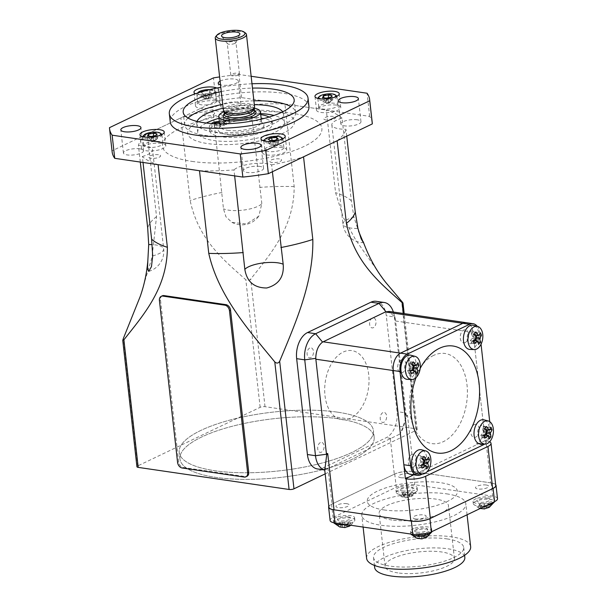 <?xml version="1.0" encoding="UTF-8"?>
<svg xmlns="http://www.w3.org/2000/svg" width="607" height="607" viewBox="0 0 607 607"><rect width="100%" height="100%" fill="white"/><g stroke="black" fill="none" stroke-linecap="round" stroke-linejoin="round"><path stroke-width="0.46" stroke-dasharray="3.04 2.28" d="M261.822 203.656L250.425 104.776A20.942 6.328 -6.4 0 1 217.587 111.028A20.942 6.328 -6.4 0 1 212.776 109.806L223.467 208.785L225.925 216.752L231.904 222.352L246.45 223.991L258.832 216.122L261.822 203.656A20.942 6.328 -6.4 0 1 228.71 210.189A20.942 6.328 -6.4 0 1 223.467 208.785M337.53 412.161A97.712 29.546 -6.4 0 0 233.05 419.262A97.712 29.546 -6.4 0 0 179.209 452.352A97.712 29.546 -6.4 0 0 215.09 470.766A97.712 29.546 -6.4 0 0 319.578 463.665A97.712 29.546 -6.4 0 0 373.411 430.575A97.712 29.546 -6.4 0 0 337.53 412.161A97.712 29.546 -6.4 0 0 233.05 419.262A97.712 29.546 -6.4 0 0 179.209 452.352A97.712 29.546 -6.4 0 0 215.09 470.766A97.712 29.546 -6.4 0 0 319.578 463.665A97.712 29.546 -6.4 0 0 373.411 430.575A97.712 29.546 -6.4 0 0 337.53 412.161M338.274 418.769A97.712 29.546 -6.4 0 0 233.794 425.871A97.712 29.546 -6.4 0 0 179.953 458.968A97.712 29.546 -6.4 0 0 215.834 477.375A97.712 29.546 -6.4 0 0 320.321 470.273A97.712 29.546 -6.4 0 0 374.155 437.184A97.712 29.546 -6.4 0 0 338.274 418.769A97.712 29.546 -6.4 0 0 233.794 425.871A97.712 29.546 -6.4 0 0 179.953 458.968A97.712 29.546 -6.4 0 0 215.834 477.375A97.712 29.546 -6.4 0 0 320.321 470.273A97.712 29.546 -6.4 0 0 374.155 437.184A97.712 29.546 -6.4 0 0 338.274 418.769M346.741 136.15L345.975 129.306A20.942 6.328 -6.4 0 1 339.525 128.874A20.942 6.328 -6.4 0 1 331.832 124.928A20.942 6.328 -6.4 0 1 342.052 118.19L351.324 200.826L353.957 217.139L358.623 231.313M234.643 175.878L233.976 169.922A104.692 31.655 -6.4 0 1 199.491 170.734M272.391 171.735L271.625 164.892A20.942 6.328 -6.4 0 0 251.541 163.844A20.942 6.328 -6.4 0 0 233.976 169.922M271.625 164.892A104.692 31.655 -6.4 0 0 303.546 156.826M337.135 140.748A104.692 31.655 -6.4 0 0 345.975 129.306M342.052 118.19A104.692 31.655 -6.4 0 0 326.3 110.026L335.572 192.669L343.281 217.412L356.036 240.478L385.84 282.536M325.17 473.885L416.41 430.204A3.49 1.055 -6.4 0 0 417.184 429.422A3.49 1.055 -6.4 0 0 415.901 428.77L265.016 406.682A3.49 1.055 -6.4 0 0 260.137 407.335L137.698 465.941A3.49 1.055 -6.4 0 0 136.924 466.722M212.776 109.806A104.692 31.655 -6.4 0 0 180.856 117.872L190.128 200.515C198.648 240.319 224.233 260.388 245.827 279.774C247.497 280.745 249.12 280.525 250.706 279.121C270.411 254.09 294.107 227.413 294.183 186.607L284.911 103.972A104.692 31.655 -6.4 0 0 250.425 104.776M140.3 162.069L138.426 145.399A104.692 31.655 -6.4 0 1 147.266 133.95L180.856 117.872M140.255 296.368L151.993 257.467L156.538 216.593L147.266 133.95M143.017 162.464L142.349 156.515A104.692 31.655 -6.4 0 0 158.101 164.672M142.349 156.515A20.942 6.328 -6.4 0 0 152.569 149.777A20.942 6.328 -6.4 0 0 138.426 145.399M284.911 103.972L326.3 110.026M382.88 412.646A5.061 3.164 98.3 0 0 380.248 418.959A5.061 3.164 98.3 0 0 383.958 422.229A5.061 3.164 98.3 0 0 386.591 415.924A5.061 3.164 98.3 0 0 382.88 412.646M372.273 318.106A5.061 3.164 98.3 0 0 369.64 324.419A5.061 3.164 98.3 0 0 373.351 327.697A5.061 3.164 98.3 0 0 375.983 321.384A5.061 3.164 98.3 0 0 372.273 318.106M309.745 348.039A5.061 3.164 98.3 0 0 307.112 354.351A5.061 3.164 98.3 0 0 310.822 357.622A5.061 3.164 98.3 0 0 313.455 351.316A5.061 3.164 98.3 0 0 309.745 348.039M320.352 442.579A5.061 3.164 98.3 0 0 317.719 448.892A5.061 3.164 98.3 0 0 321.422 452.162A5.061 3.164 98.3 0 0 324.055 445.857A5.061 3.164 98.3 0 0 320.352 442.579M368.715 374.671A34.895 21.822 98.3 0 0 343.145 352.083A34.895 21.822 98.3 0 0 324.988 395.605A34.895 21.822 98.3 0 0 350.558 418.193A34.895 21.822 98.3 0 0 368.715 374.671M139.83 148.844A10.122 3.058 -6.4 0 0 129.003 149.58A10.122 3.058 -6.4 0 0 123.426 153.01A10.122 3.058 -6.4 0 0 127.144 154.914A10.122 3.058 -6.4 0 0 137.971 154.178A10.122 3.058 -6.4 0 0 143.54 150.748A10.122 3.058 -6.4 0 0 139.83 148.844M357.257 119.791A10.122 3.058 -6.4 0 0 346.438 120.527A10.122 3.058 -6.4 0 0 340.861 123.949A10.122 3.058 -6.4 0 0 344.571 125.861A10.122 3.058 -6.4 0 0 355.399 125.125A10.122 3.058 -6.4 0 0 360.975 121.696A10.122 3.058 -6.4 0 0 357.257 119.791M220.098 81.163A10.122 3.058 173.6 0 1 234.628 79.085A10.122 3.058 173.6 0 1 238.346 80.989A10.122 3.058 173.6 0 1 232.769 84.419A10.122 3.058 173.6 0 1 221.95 85.155A10.122 3.058 173.6 0 1 220.508 84.859M237.223 102.219A10.122 3.058 -6.4 0 0 226.403 102.955A10.122 3.058 -6.4 0 0 220.827 106.384A10.122 3.058 -6.4 0 0 224.544 108.289A10.122 3.058 -6.4 0 0 235.364 107.553A10.122 3.058 -6.4 0 0 240.941 104.131A10.122 3.058 -6.4 0 0 237.223 102.219M259.857 166.409A10.122 3.058 -6.4 0 0 249.037 167.145A10.122 3.058 -6.4 0 0 243.46 170.575A10.122 3.058 -6.4 0 0 247.178 172.479A10.122 3.058 -6.4 0 0 257.998 171.743A10.122 3.058 -6.4 0 0 263.575 168.321A10.122 3.058 -6.4 0 0 259.857 166.409M336.293 105.117A12.216 3.695 -6.4 0 0 323.235 106.005A12.216 3.695 -6.4 0 0 316.505 110.14A12.216 3.695 -6.4 0 0 320.989 112.447A12.216 3.695 -6.4 0 0 334.047 111.559A12.216 3.695 -6.4 0 0 340.777 107.424A12.216 3.695 -6.4 0 0 336.293 105.117M161.295 143.411A12.216 3.695 -6.4 0 0 148.237 144.299A12.216 3.695 -6.4 0 0 141.507 148.442A12.216 3.695 -6.4 0 0 145.991 150.741A12.216 3.695 -6.4 0 0 159.057 149.853A12.216 3.695 -6.4 0 0 165.787 145.718A12.216 3.695 -6.4 0 0 161.295 143.411M308.963 106.43A69.79 21.101 -6.4 0 0 283.332 93.281A69.79 21.101 -6.4 0 0 208.702 98.357A69.79 21.101 -6.4 0 0 170.248 121.992M221.267 91.596A55.836 16.882 173.6 0 1 252.482 88.098M253.908 100.823A55.836 16.882 -6.4 0 0 222.693 104.328M188.049 118.069A55.836 16.882 -6.4 0 0 184.619 124.898A55.836 16.882 -6.4 0 0 205.12 135.422A55.836 16.882 -6.4 0 0 264.827 131.362A55.836 16.882 -6.4 0 0 295.594 112.447A55.836 16.882 -6.4 0 0 290.73 106.551M282.687 111.817A43.621 13.187 173.6 0 1 283.454 113.812A43.621 13.187 173.6 0 1 259.417 128.585A43.621 13.187 173.6 0 1 212.776 131.757A43.621 13.187 173.6 0 1 196.759 123.54A43.621 13.187 173.6 0 1 197.063 121.423M223.126 108.198A43.621 13.187 173.6 0 1 254.341 104.692M260.608 113.6A43.621 13.187 -6.4 0 0 218.99 118.266M206.327 123.039A43.621 13.187 -6.4 0 0 197.738 132.296A43.621 13.187 -6.4 0 0 213.755 140.513A43.621 13.187 -6.4 0 0 260.403 137.341A43.621 13.187 -6.4 0 0 284.44 122.568A43.621 13.187 -6.4 0 0 274.015 115.444M216.843 88.023A12.216 3.695 173.6 0 1 218.254 89.502A12.216 3.695 173.6 0 1 211.524 93.637A12.216 3.695 173.6 0 1 198.466 94.525A12.216 3.695 173.6 0 1 195.477 93.736M215.31 100.914A12.216 3.695 -6.4 0 0 202.252 101.801A12.216 3.695 -6.4 0 0 195.522 105.944A12.216 3.695 -6.4 0 0 200.007 108.243A12.216 3.695 -6.4 0 0 213.065 107.356A12.216 3.695 -6.4 0 0 219.795 103.22A12.216 3.695 -6.4 0 0 215.31 100.914M282.285 147.615A12.216 3.695 -6.4 0 0 269.22 148.503A12.216 3.695 -6.4 0 0 262.49 152.638A12.216 3.695 -6.4 0 0 266.981 154.944A12.216 3.695 -6.4 0 0 280.039 154.057A12.216 3.695 -6.4 0 0 286.77 149.921A12.216 3.695 -6.4 0 0 282.285 147.615M251.988 83.766A69.79 21.101 -6.4 0 0 220.781 87.264M372.25 122.766A130.862 39.569 -6.4 0 0 369.663 116.377L241.548 97.621A130.862 39.569 -6.4 0 0 216.046 101.035L112.083 150.794A130.862 39.569 -6.4 0 0 112.151 151.94M212.427 112.219A5.933 1.791 -6.4 0 0 204.134 113.327A5.933 1.791 -6.4 0 0 204.999 115.778A5.933 1.791 -6.4 0 0 213.292 114.67A5.933 1.791 -6.4 0 0 212.427 112.219M279.402 158.92A5.933 1.791 -6.4 0 0 271.109 160.028A5.933 1.791 -6.4 0 0 271.974 162.479A5.933 1.791 -6.4 0 0 280.267 161.371A5.933 1.791 -6.4 0 0 279.402 158.92M191.971 161.394A80.177 24.242 -6.4 0 0 304.107 146.408A80.177 24.242 -6.4 0 0 292.43 113.304A80.177 24.242 -6.4 0 0 180.294 128.289A80.177 24.242 -6.4 0 0 191.971 161.394M333.418 116.423A5.933 1.791 -6.4 0 0 325.117 117.53A5.933 1.791 -6.4 0 0 325.982 119.981A5.933 1.791 -6.4 0 0 334.282 118.873A5.933 1.791 -6.4 0 0 333.418 116.423M158.419 154.717A5.933 1.791 -6.4 0 0 150.119 155.824A5.933 1.791 -6.4 0 0 150.984 158.275A5.933 1.791 -6.4 0 0 159.284 157.167A5.933 1.791 -6.4 0 0 158.419 154.717M251.154 76.27L238.953 74.486A130.862 39.569 -6.4 0 0 219.62 76.922M241.548 97.621L238.953 74.486M369.663 116.377L367.068 93.235M112.083 150.794L109.488 127.66M216.046 101.035L213.452 77.893M223.308 124.83A23.028 6.965 173.6 0 1 255.517 120.527A23.028 6.965 173.6 0 1 258.87 130.035A23.028 6.965 173.6 0 1 226.661 134.344A23.028 6.965 173.6 0 1 223.308 124.83M199.597 121.362A53.742 16.252 -6.4 0 0 207.419 143.548A53.742 16.252 -6.4 0 0 282.581 133.51A53.742 16.252 -6.4 0 0 274.759 111.316A53.742 16.252 -6.4 0 0 199.597 121.362M245.486 33.044A15.706 4.75 -6.4 0 0 240.691 31.488A15.706 4.75 -6.4 0 0 218.732 34.424A15.706 4.75 -6.4 0 0 215.887 36.367M234.977 43.385A4.363 1.32 -6.4 0 0 235.895 42.657A4.363 1.32 -6.4 0 0 235.941 42.407A4.363 1.32 -6.4 0 0 232.989 41.496A4.363 1.32 -6.4 0 0 228.24 42.399A4.363 1.32 -6.4 0 0 227.268 43.378A4.363 1.32 -6.4 0 0 227.375 43.613A4.363 1.32 -6.4 0 0 230.607 44.288A4.363 1.32 -6.4 0 0 234.977 43.385M238.521 75.04A4.363 1.32 -6.4 0 0 239.492 74.062A4.363 1.32 -6.4 0 0 236.533 73.144A4.363 1.32 -6.4 0 0 231.791 74.054A4.363 1.32 -6.4 0 0 230.819 75.033A4.363 1.32 -6.4 0 0 233.778 75.943A4.363 1.32 -6.4 0 0 238.521 75.04M254.568 106.756A15.706 4.75 -6.4 0 0 248.802 103.797A15.706 4.75 -6.4 0 0 226.843 106.726A15.706 4.75 -6.4 0 0 223.361 110.254M254.25 109.055A15.183 4.59 -6.4 0 0 254.257 108.661A15.183 4.59 -6.4 0 0 243.976 105.489A15.183 4.59 -6.4 0 0 227.45 108.638A15.183 4.59 -6.4 0 0 224.089 112.045A15.183 4.59 -6.4 0 0 224.188 112.424M227.587 130.308A20.942 6.328 -6.4 0 0 249.978 128.783A20.942 6.328 -6.4 0 0 261.511 121.696A20.942 6.328 -6.4 0 0 253.825 117.75A20.942 6.328 -6.4 0 0 231.434 119.275A20.942 6.328 -6.4 0 0 219.901 126.362A20.942 6.328 -6.4 0 0 227.587 130.308M254.386 108.221A20.942 6.328 -6.4 0 0 252.724 107.932A20.942 6.328 -6.4 0 0 223.869 111.642M223.475 121.18L223.103 117.879A5.933 1.791 -6.4 0 0 220.516 119.693A5.933 1.791 -6.4 0 0 222.693 120.808L226.183 121.324L226.555 124.632L223.065 124.116A5.933 1.791 173.6 0 1 220.887 123.001A5.933 1.791 173.6 0 1 223.475 121.18A31.564 9.545 173.6 0 1 260.851 117.872A31.564 9.545 173.6 0 1 272.444 123.813A31.564 9.545 173.6 0 1 255.054 134.504A31.564 9.545 173.6 0 1 221.305 136.803A31.564 9.545 173.6 0 1 209.711 130.854A31.564 9.545 173.6 0 1 212.033 126.658A5.933 1.791 173.6 0 1 221.206 125.004L220.834 121.704A5.933 1.791 -6.4 0 0 219.362 121.582M223.103 117.879A31.564 9.545 173.6 0 1 260.479 114.564A31.564 9.545 173.6 0 1 260.722 114.602M269.106 117.052A31.564 9.545 173.6 0 1 272.073 120.512A31.564 9.545 173.6 0 1 254.682 131.203A31.564 9.545 173.6 0 1 220.933 133.494A31.564 9.545 173.6 0 1 209.339 127.546A31.564 9.545 173.6 0 1 211.471 123.517M214.081 123.676A2.967 0.895 -6.4 0 0 214.074 123.798A2.967 0.895 -6.4 0 0 215.159 124.359A2.967 0.895 -6.4 0 0 219.248 123.828M219.248 125.884A2.967 0.895 -6.4 0 0 216.077 126.097A2.967 0.895 -6.4 0 0 214.446 127.106A2.967 0.895 -6.4 0 0 215.531 127.66A2.967 0.895 -6.4 0 0 218.702 127.447A2.967 0.895 -6.4 0 0 220.341 126.438A2.967 0.895 -6.4 0 0 219.248 125.884M224.453 119.905A2.967 0.895 173.6 0 1 223.361 119.351A2.967 0.895 173.6 0 1 225 118.342A2.967 0.895 173.6 0 1 228.171 118.13A2.967 0.895 173.6 0 1 229.256 118.691A2.967 0.895 173.6 0 1 227.625 119.693A2.967 0.895 173.6 0 1 224.453 119.905M224.825 123.213A2.967 0.895 173.6 0 1 223.733 122.652A2.967 0.895 173.6 0 1 225.372 121.65A2.967 0.895 173.6 0 1 228.543 121.438A2.967 0.895 173.6 0 1 229.628 121.992A2.967 0.895 173.6 0 1 227.997 123.001A2.967 0.895 173.6 0 1 224.825 123.213M226.183 121.324L224.324 122.212L224.696 125.52L221.206 125.004M224.324 122.212L220.834 121.704M219.597 123.646A2.967 0.895 -6.4 0 0 219.969 123.138A2.967 0.895 -6.4 0 0 219.491 122.72M320.708 98.873A8.551 2.587 -6.4 0 0 321.566 99.062A8.551 2.587 -6.4 0 0 334.184 97.363M318.235 97.644A9.598 2.898 173.6 0 1 333.782 94.73A9.598 2.898 173.6 0 1 336.324 95.61M336.87 96.278A9.598 2.898 173.6 0 1 336.915 96.475A9.598 2.898 173.6 0 1 331.399 99.783A9.598 2.898 173.6 0 1 320.982 100.36A9.598 2.898 173.6 0 1 317.848 98.615A9.598 2.898 173.6 0 1 317.848 98.41M321.945 108.957A9.598 2.898 -6.4 0 0 332.363 108.372A9.598 2.898 -6.4 0 0 337.879 105.064A9.598 2.898 -6.4 0 0 334.745 103.319A9.598 2.898 -6.4 0 0 324.328 103.903A9.598 2.898 -6.4 0 0 318.812 107.204A9.598 2.898 -6.4 0 0 321.945 108.957M330.982 97.203L331.468 101.498L328.023 103.236L326.703 102.454L331.468 101.498L332.522 99.889L328.804 99.245L328.023 103.236L324.039 100.201L328.804 99.245L328.63 97.674M332.037 95.595L332.522 99.889L328.023 103.236L322.985 101.801L324.039 100.201L323.759 97.727M326.217 98.159L326.703 102.454L322.985 101.801L322.507 97.507M266.701 141.37A8.551 2.587 -6.4 0 0 279.561 140.149A8.551 2.587 -6.4 0 0 280.168 139.86M282.862 138.775A9.598 2.898 173.6 0 1 282.908 138.973A9.598 2.898 173.6 0 1 280.449 141.279A9.598 2.898 173.6 0 1 270.092 143.115A9.598 2.898 173.6 0 1 263.833 141.112A9.598 2.898 173.6 0 1 263.833 140.907M264.227 140.141A9.598 2.898 173.6 0 1 266.291 138.806A9.598 2.898 173.6 0 1 282.308 138.115M267.255 147.395A9.598 2.898 -6.4 0 0 264.796 149.701A9.598 2.898 -6.4 0 0 271.056 151.712A9.598 2.898 -6.4 0 0 281.413 149.876A9.598 2.898 -6.4 0 0 283.871 147.569A9.598 2.898 -6.4 0 0 277.611 145.559A9.598 2.898 -6.4 0 0 267.255 147.395M278.158 138.874L278.636 143.169L275.275 144.648L270.381 144.823L274.007 145.733L268.848 143.525L272.202 142.046L277.103 141.871L278.636 143.169L274.007 145.733L272.202 142.046L272.027 140.452M269.903 140.528L270.381 144.823L268.848 143.525L268.362 139.223M274.796 140.354L275.275 144.648L274.007 145.733L277.103 141.871L276.83 139.458M145.71 137.167A8.551 2.587 -6.4 0 0 146.568 137.357A8.551 2.587 -6.4 0 0 159.186 135.657M161.879 134.572A9.598 2.898 173.6 0 1 161.925 134.769A9.598 2.898 173.6 0 1 156.401 138.077A9.598 2.898 173.6 0 1 145.984 138.654A9.598 2.898 173.6 0 1 142.85 136.909A9.598 2.898 173.6 0 1 142.85 136.704M143.237 135.938A9.598 2.898 173.6 0 1 158.784 133.024A9.598 2.898 173.6 0 1 161.325 133.912M159.747 141.621A9.598 2.898 -6.4 0 0 149.33 142.197A9.598 2.898 -6.4 0 0 143.813 145.505A9.598 2.898 -6.4 0 0 146.947 147.251A9.598 2.898 -6.4 0 0 157.365 146.674A9.598 2.898 -6.4 0 0 162.888 143.366A9.598 2.898 -6.4 0 0 159.747 141.621M151.219 136.454L151.704 140.748L147.987 140.103L149.041 138.495L153.025 141.53L153.806 137.539L157.524 138.191L156.469 139.792L151.704 140.748L153.025 141.53L157.524 138.191L157.038 133.889M148.761 136.021L149.041 138.495L153.806 137.539L153.632 135.968M147.509 135.801L147.987 140.103L153.025 141.53L156.469 139.792L155.991 135.498M197.829 92.947A8.551 2.587 -6.4 0 0 202.837 95.079A8.551 2.587 -6.4 0 0 212.594 93.448A8.551 2.587 -6.4 0 0 214.248 90.633A8.551 2.587 -6.4 0 0 209.673 89.616M199.316 92.105A9.598 2.898 173.6 0 1 215.341 91.414A9.598 2.898 173.6 0 1 215.933 92.272A9.598 2.898 173.6 0 1 213.474 94.578A9.598 2.898 173.6 0 1 203.117 96.414A9.598 2.898 173.6 0 1 196.858 94.411A9.598 2.898 173.6 0 1 197.252 93.44A9.598 2.898 173.6 0 1 199.316 92.105M214.438 103.175A9.598 2.898 -6.4 0 0 216.896 100.868A9.598 2.898 -6.4 0 0 210.637 98.858A9.598 2.898 -6.4 0 0 200.287 100.701A9.598 2.898 -6.4 0 0 197.821 103.008A9.598 2.898 -6.4 0 0 204.081 105.011A9.598 2.898 -6.4 0 0 214.438 103.175M207.033 99.032L211.661 96.467L208.307 97.947L203.406 98.122L201.873 96.824L207.033 99.032L208.307 97.947L207.822 93.653L202.928 93.827L203.406 98.122L207.033 99.032L210.128 95.17L211.661 96.467L211.183 92.173L209.643 90.868L210.128 95.17L205.227 95.345L207.033 99.032M204.749 91.05L201.387 92.522L201.873 96.824L205.227 95.345L204.749 91.05L209.643 90.868M211.183 92.173L207.822 93.653M201.387 92.522L202.928 93.827M162.281 295.821A5.235 3.763 -115.6 0 0 160.506 299.957L178.67 461.927A5.235 3.763 -115.6 0 0 183.268 467.473L245.243 476.548A5.235 3.763 -115.6 0 0 246.943 476.313M393.359 312.028A20.942 13.096 -81.7 0 1 393.457 312.339A20.942 13.096 -81.7 0 1 394.375 316.93L405.127 412.798A20.942 13.096 -81.7 0 1 400.582 432.988A20.942 13.096 -81.7 0 1 399.808 434.081L400.939 432.442L406.356 416.827L395.521 320.185L394.982 317.431L389.095 311.406M324.798 469.993L327.484 468.771A13.961 4.219 173.6 0 1 328.008 468.505L390.324 438.679A13.961 4.219 173.6 0 1 390.893 438.421L399.808 434.081M376.211 301.315A20.942 13.096 -81.7 0 1 386.295 315.754L397.046 411.614A20.942 13.096 -81.7 0 1 386.151 437.723L322.749 468.073A20.942 13.096 -81.7 0 1 317.491 468.961M390.324 438.679L394.307 474.211L331.999 504.038L328.008 468.505M406.356 416.827L407.525 415.408L406.182 415.211M394.307 474.211A13.961 4.219 173.6 0 1 413.83 471.601L407.525 415.408M483.119 444.946L476.381 443.96A13.961 8.726 98.3 0 0 483.642 426.546L473.081 332.34A13.961 8.726 98.3 0 0 466.351 322.712A13.961 8.726 98.3 0 1 473.081 332.34L485.221 440.599L485.896 440.697L490.623 482.838L413.83 471.601M489.621 441.752A13.961 4.219 -6.4 0 0 485.896 440.697M490.623 482.838A13.961 4.219 173.6 0 1 495.752 485.471M485.221 440.599L413.701 474.833M413.2 467.064A6.631 4.143 98.3 0 0 416.652 458.793A6.631 4.143 98.3 0 0 411.796 454.499A6.631 4.143 98.3 0 0 408.344 462.769A6.631 4.143 98.3 0 0 413.2 467.064M474.325 424.566A6.631 4.143 98.3 0 0 470.873 432.837A6.631 4.143 98.3 0 0 475.729 437.131A6.631 4.143 98.3 0 0 479.181 428.861A6.631 4.143 98.3 0 0 474.325 424.566M465.129 342.591A6.631 4.143 98.3 0 0 468.581 334.32A6.631 4.143 98.3 0 0 463.718 330.026A6.631 4.143 98.3 0 0 460.273 338.296A6.631 4.143 98.3 0 0 465.129 342.591M401.189 359.959A6.631 4.143 98.3 0 0 397.737 368.229A6.631 4.143 98.3 0 0 402.6 372.523A6.631 4.143 98.3 0 0 406.045 364.253A6.631 4.143 98.3 0 0 401.189 359.959M433.618 355.406A45.54 28.476 98.3 0 0 409.93 412.199A45.54 28.476 98.3 0 0 443.3 441.684A45.54 28.476 98.3 0 0 466.995 384.884A45.54 28.476 98.3 0 0 433.618 355.406M328.903 507.171A13.961 4.219 173.6 0 1 331.999 504.038M366.613 558.349A52.346 15.828 173.6 0 1 395.453 540.625A52.346 15.828 173.6 0 1 451.426 536.816A52.346 15.828 173.6 0 1 470.645 546.679M446.608 493.848A52.346 15.828 173.6 0 1 465.827 503.711A52.346 15.828 173.6 0 1 436.987 521.436A52.346 15.828 173.6 0 1 381.014 525.245A52.346 15.828 173.6 0 1 361.787 515.381A52.346 15.828 173.6 0 1 390.635 497.649A52.346 15.828 173.6 0 1 446.608 493.848M447.048 538.91A45.366 13.718 173.6 0 1 463.71 547.461A45.366 13.718 173.6 0 1 438.717 562.826A45.366 13.718 173.6 0 1 390.202 566.126A45.366 13.718 173.6 0 1 373.548 557.575A45.366 13.718 173.6 0 1 398.541 542.21A45.366 13.718 173.6 0 1 447.048 538.91M374.656 567.492A45.366 13.718 173.6 0 1 399.656 552.127A45.366 13.718 173.6 0 1 448.163 548.827A45.366 13.718 173.6 0 1 464.825 557.378M391.947 520.009A34.895 10.554 173.6 0 1 379.132 513.431A34.895 10.554 173.6 0 1 398.359 501.617A34.895 10.554 173.6 0 1 435.674 499.075A34.895 10.554 173.6 0 1 448.49 505.654A34.895 10.554 173.6 0 1 429.263 517.475A34.895 10.554 173.6 0 1 391.947 520.009M397.873 572.902A34.895 10.554 173.6 0 1 385.066 566.323A34.895 10.554 173.6 0 1 404.292 554.502A34.895 10.554 173.6 0 1 441.608 551.968A34.895 10.554 173.6 0 1 454.423 558.546A34.895 10.554 173.6 0 1 435.189 570.36A34.895 10.554 173.6 0 1 397.873 572.902M346.68 503.658A6.631 2.003 -6.4 0 0 337.409 504.903A6.631 2.003 -6.4 0 0 338.372 507.634A6.631 2.003 -6.4 0 0 347.652 506.397A6.631 2.003 -6.4 0 0 346.68 503.658M486.275 485.008A6.631 2.003 -6.4 0 0 477.003 486.245A6.631 2.003 -6.4 0 0 477.967 488.984A6.631 2.003 -6.4 0 0 487.239 487.747A6.631 2.003 -6.4 0 0 486.275 485.008M495.653 484.629A13.263 4.006 -6.4 0 0 491.162 482.922L413.291 471.525A13.263 4.006 -6.4 0 0 394.747 473.999L331.559 504.25A13.263 4.006 -6.4 0 0 328.812 506.367M415.438 518.917A6.631 2.003 -6.4 0 0 424.71 517.68A6.631 2.003 -6.4 0 0 423.747 514.941A6.631 2.003 -6.4 0 0 414.467 516.178A6.631 2.003 -6.4 0 0 415.438 518.917M400.908 477.709A6.631 2.003 -6.4 0 0 410.18 476.465A6.631 2.003 -6.4 0 0 409.217 473.726A6.631 2.003 -6.4 0 0 399.937 474.97A6.631 2.003 -6.4 0 0 400.908 477.709M383.905 509.926A45.366 13.718 -6.4 0 0 447.351 501.45A45.366 13.718 -6.4 0 0 440.75 482.717A45.366 13.718 -6.4 0 0 377.296 491.192A45.366 13.718 -6.4 0 0 383.905 509.926M497.512 498.643A13.263 4.006 -6.4 0 0 492.641 496.147L414.778 484.743A13.263 4.006 -6.4 0 0 396.227 487.224L333.046 517.467A13.263 4.006 -6.4 0 0 330.102 520.449M402.388 490.926A6.631 2.003 -6.4 0 0 411.66 489.69A6.631 2.003 -6.4 0 0 410.696 486.951A6.631 2.003 -6.4 0 0 401.424 488.187A6.631 2.003 -6.4 0 0 402.388 490.926M416.918 532.142A6.631 2.003 -6.4 0 0 426.19 530.897A6.631 2.003 -6.4 0 0 425.226 528.158A6.631 2.003 -6.4 0 0 415.954 529.403A6.631 2.003 -6.4 0 0 416.918 532.142M487.755 498.226A6.631 2.003 -6.4 0 0 478.483 499.47A6.631 2.003 -6.4 0 0 479.447 502.209A6.631 2.003 -6.4 0 0 488.726 500.965A6.631 2.003 -6.4 0 0 487.755 498.226M348.168 516.883A6.631 2.003 -6.4 0 0 338.896 518.12A6.631 2.003 -6.4 0 0 339.859 520.859A6.631 2.003 -6.4 0 0 349.131 519.622A6.631 2.003 -6.4 0 0 348.168 516.883M420.181 368.426A54.091 33.825 98.3 0 0 416.061 377.577M484.507 444.096A13.961 8.726 98.3 0 0 490.38 427.533L489.72 421.645M481.04 344.23L479.811 333.326A13.961 8.726 98.3 0 0 477.239 326.316M410.567 474.371A13.961 8.726 98.3 0 0 414.073 473.786L420.81 474.773M482.451 437.951A6.457 4.037 98.3 0 0 485.812 429.9A6.457 4.037 98.3 0 0 481.078 425.719A6.457 4.037 98.3 0 0 477.717 433.77A6.457 4.037 98.3 0 0 482.451 437.951M419.923 467.883A6.457 4.037 -81.7 0 1 415.188 463.702A6.457 4.037 -81.7 0 1 418.549 455.652A6.457 4.037 -81.7 0 1 423.276 459.833A6.457 4.037 -81.7 0 1 419.923 467.883M470.471 331.179A6.457 4.037 -81.7 0 1 475.205 335.36A6.457 4.037 -81.7 0 1 471.844 343.41A6.457 4.037 -81.7 0 1 467.117 339.23A6.457 4.037 -81.7 0 1 470.471 331.179M407.942 361.112A6.457 4.037 98.3 0 0 404.581 369.162A6.457 4.037 98.3 0 0 409.315 373.343A6.457 4.037 98.3 0 0 412.677 365.293A6.457 4.037 98.3 0 0 407.942 361.112M422.328 474.044L426.964 471.821M469.924 349.427A12.216 7.641 98.3 0 0 477.588 342.636A12.216 7.641 98.3 0 0 477.808 329.654A12.216 7.641 98.3 0 0 473.452 325.314M474.978 335.261A1.123 0.698 -81.7 0 1 474.037 335.064L472.747 332.021L475.956 331.983M474.037 335.064L474.894 335.125M472.747 332.021L471.343 333.63L474.173 334.04M474.15 343.645L471.093 342.689L470.243 340.702L472.39 338.243A1.123 0.698 -81.7 0 0 472.633 336.673L471.343 333.63M470.243 340.702L473.073 341.111M471.093 342.689L473.232 340.231A1.123 0.698 -81.7 0 1 473.809 339.996A1.123 0.698 -81.7 0 1 474.211 340.39L475.501 343.433L478.566 344.389M476.017 337.029L475.858 337.219A1.123 0.698 -81.7 0 0 475.615 338.782L475.668 338.911M476.419 340.679L476.905 341.824L478.081 341.999M477.459 335.375L477.997 334.753L479.128 334.92M477.997 334.753L477.155 332.765L480.372 332.727M478.195 335.421L478.748 335.459M477.155 332.765L475.091 335.14M476.905 341.824L475.501 343.433M407.396 379.36A12.216 7.641 98.3 0 0 415.059 372.569A12.216 7.641 98.3 0 0 415.279 359.587A12.216 7.641 98.3 0 0 410.924 355.247M411.622 373.578L408.557 372.622L410.704 370.156A1.123 0.698 -81.7 0 1 411.28 369.929A1.123 0.698 -81.7 0 1 411.683 370.323L412.972 373.366L416.038 374.322M413.488 366.962L413.329 367.152A1.123 0.698 -81.7 0 0 413.086 368.715L413.139 368.844M413.891 370.611L414.376 371.757L415.552 371.932M414.763 365.497L415.469 364.686L416.592 364.853M415.469 364.686L414.627 362.698L417.844 362.66M414.627 362.698L412.479 365.164A1.123 0.698 -81.7 0 1 412.001 365.406A1.123 0.698 -81.7 0 1 411.5 364.997L410.211 361.954L408.815 363.563L411.637 363.972M408.557 372.622L407.714 370.634L409.862 368.176A1.123 0.698 -81.7 0 0 410.104 366.605L408.815 363.563M414.376 371.757L412.972 373.366M407.714 370.634L410.544 371.044M410.211 361.954L413.428 361.916M480.532 443.967A12.216 7.641 98.3 0 0 488.195 437.177A12.216 7.641 98.3 0 0 488.415 424.194A12.216 7.641 98.3 0 0 484.06 419.854M486.617 431.569L486.457 431.759A1.123 0.698 -81.7 0 0 486.215 433.322L486.275 433.451M487.026 435.219L487.512 436.365L488.688 436.539M487.891 430.105L488.605 429.293L489.728 429.46M488.605 429.293L487.762 427.305L490.98 427.267M487.762 427.305L485.615 429.771A1.123 0.698 -81.7 0 1 485.137 430.014A1.123 0.698 -81.7 0 1 484.636 429.604L483.347 426.562L481.943 428.17L484.773 428.58M484.91 434.665L484.416 434.536A1.123 0.698 -81.7 0 0 483.84 434.764L481.692 437.23L480.85 435.242L482.997 432.776A1.123 0.698 -81.7 0 0 483.24 431.213L481.943 428.17M484.416 434.536A1.123 0.698 -81.7 0 1 484.818 434.931L486.108 437.973L489.166 438.929M487.512 436.365L486.108 437.973M481.692 437.23L484.758 438.186M480.85 435.242L483.68 435.651M483.347 426.562L486.564 426.524M417.995 473.9A12.216 7.641 98.3 0 0 426.691 463.467M426.858 462.352A12.216 7.641 98.3 0 0 425.879 454.127A12.216 7.641 98.3 0 0 421.531 449.787M424.49 465.152L424.976 466.297L426.16 466.472M425.363 460.038L426.076 459.226L427.199 459.393M426.076 459.226L425.234 457.238L428.443 457.2M425.234 457.238L423.087 459.704A1.123 0.698 -81.7 0 1 422.609 459.947A1.123 0.698 -81.7 0 1 422.108 459.537L420.818 456.494L419.414 458.103L422.244 458.513M422.381 464.598L421.888 464.469A1.123 0.698 -81.7 0 0 421.311 464.696L419.164 467.162L418.322 465.174L420.461 462.709A1.123 0.698 -81.7 0 0 420.704 461.145L419.414 458.103M421.888 464.469A1.123 0.698 -81.7 0 1 422.282 464.863L423.58 467.906L426.638 468.862M424.976 466.297L423.58 467.906M423.686 463.255A1.123 0.698 -81.7 0 1 423.929 461.684M419.164 467.162L422.222 468.118M418.322 465.174L421.152 465.584M420.818 456.494L424.035 456.456M487.58 508.013L486.913 508.036L490.274 505.381L488.263 504.721L484.902 507.376L482.208 505.032L479.386 505.935L482.072 508.279L478.369 507.884L480.145 508.522M486.7 505.388A10.645 3.217 173.6 0 1 473.559 504.341A10.645 3.217 173.6 0 1 473.293 503.742A10.645 3.217 173.6 0 1 477.717 500.547A10.645 3.217 173.6 0 1 488.552 499.182A10.645 3.217 173.6 0 1 494.447 501.374A10.645 3.217 173.6 0 1 494.432 501.686M477.459 498.21A10.645 3.217 173.6 0 1 488.286 496.837A10.645 3.217 173.6 0 1 494.181 499.03A10.645 3.217 173.6 0 1 489.75 502.224A10.645 3.217 173.6 0 1 478.915 503.598A10.645 3.217 173.6 0 1 473.028 501.405A10.645 3.217 173.6 0 1 477.459 498.21M482.049 503.575L484.568 504.394L488.096 503.264L490.115 503.924L486.579 505.054L489.098 505.874L486.275 506.784L483.756 505.957L480.228 507.088L478.21 506.428L481.738 505.297L479.219 504.478L482.049 503.575L482.208 505.032M479.219 504.478L479.386 505.935M481.738 505.297L482.072 508.279M478.21 506.428L478.369 507.884M484.568 504.394L484.902 507.376M488.096 503.264L488.263 504.721M486.579 505.054L486.913 508.036M490.115 503.924L490.274 505.381M482.557 508.985L484.758 508.916M486.275 506.784L486.435 508.241M489.098 505.874L489.265 507.338M480.228 507.088L480.387 508.545M483.756 505.957L484.09 508.939M425.052 537.946L424.384 537.969L427.745 535.313L425.727 534.653L422.366 537.309L419.68 534.964L416.857 535.867L419.543 538.212L415.841 537.817L416.812 538.272M410.878 534.054A10.645 3.217 173.6 0 1 410.757 533.674A10.645 3.217 173.6 0 1 415.188 530.48A10.645 3.217 173.6 0 1 426.023 529.114A10.645 3.217 173.6 0 1 431.911 531.307A10.645 3.217 173.6 0 1 431.896 531.618M414.93 528.143A10.645 3.217 173.6 0 1 425.757 526.77A10.645 3.217 173.6 0 1 431.653 528.963A10.645 3.217 173.6 0 1 427.222 532.157A10.645 3.217 173.6 0 1 416.387 533.53A10.645 3.217 173.6 0 1 410.499 531.337A10.645 3.217 173.6 0 1 414.93 528.143M420.029 538.917L422.222 538.849M419.209 535.23L416.69 534.41L419.513 533.507L422.032 534.327L425.568 533.196L427.578 533.857L424.05 534.987L426.569 535.806L423.747 536.709L421.228 535.89L417.692 537.02L415.681 536.36L419.209 535.23L419.543 538.212M415.681 536.36L415.841 537.817M416.69 534.41L416.857 535.867M422.032 534.327L422.366 537.309M419.513 533.507L419.68 534.964M425.568 533.196L425.727 534.653M427.578 533.857L427.745 535.313M424.05 534.987L424.384 537.969M426.569 535.806L426.729 537.271M423.747 536.709L423.906 538.174M421.228 535.89L421.562 538.872M406.698 494.682L403.162 495.805L401.151 495.153L404.679 494.022L402.16 493.195L404.983 492.292L407.502 493.119L411.038 491.989L413.048 492.649L409.52 493.772L412.039 494.599L409.217 495.502L406.698 494.682L407.031 497.664L412.199 496.056L409.854 496.761L413.215 494.106L411.197 493.445L407.836 496.101L405.15 493.749L402.327 494.652L405.013 497.004L401.31 496.609L405.499 497.702L407.692 497.641L405.499 497.702M412.039 494.599L412.199 496.056L417.252 490.737A10.645 3.217 173.6 0 1 412.95 493.286A10.645 3.217 173.6 0 1 396.5 493.066A10.645 3.217 173.6 0 1 396.227 492.467A10.645 3.217 173.6 0 1 400.658 489.272A10.645 3.217 173.6 0 1 411.493 487.899A10.645 3.217 173.6 0 1 417.381 490.092A10.645 3.217 173.6 0 1 417.252 490.737M400.4 486.928A10.645 3.217 173.6 0 1 411.227 485.562A10.645 3.217 173.6 0 1 417.123 487.755A10.645 3.217 173.6 0 1 412.692 490.949A10.645 3.217 173.6 0 1 401.857 492.315A10.645 3.217 173.6 0 1 395.969 490.122A10.645 3.217 173.6 0 1 400.4 486.928M413.048 492.649L413.215 494.106M411.038 491.989L411.197 493.445M409.52 493.772L409.854 496.761M409.217 495.502L409.376 496.958M407.502 493.119L407.836 496.101M404.983 492.292L405.15 493.749M402.16 493.195L402.327 494.652M404.679 494.022L405.013 497.004M401.151 495.153L401.31 496.609M403.162 495.805L403.329 497.27M347.986 526.664L347.325 526.686L350.687 524.038L348.668 523.378L345.307 526.034L342.621 523.682L339.791 524.585L342.485 526.937L338.782 526.542L339.745 526.99M333.797 522.733A10.645 3.217 173.6 0 1 333.698 522.399A10.645 3.217 173.6 0 1 338.129 519.205A10.645 3.217 173.6 0 1 348.964 517.832A10.645 3.217 173.6 0 1 354.852 520.024A10.645 3.217 173.6 0 1 354.723 520.669A10.645 3.217 173.6 0 1 350.421 523.219A10.645 3.217 173.6 0 1 344.822 524.387M337.864 516.861A10.645 3.217 173.6 0 1 348.699 515.495A10.645 3.217 173.6 0 1 354.587 517.688A10.645 3.217 173.6 0 1 350.156 520.882A10.645 3.217 173.6 0 1 339.328 522.248A10.645 3.217 173.6 0 1 333.433 520.055A10.645 3.217 173.6 0 1 337.864 516.861M342.963 527.635L345.163 527.566M342.151 523.955L339.632 523.128L342.454 522.225L344.973 523.052L348.501 521.921L350.52 522.574L346.992 523.704L349.511 524.531L346.68 525.434L344.161 524.607L340.633 525.738L338.615 525.085L342.151 523.955L342.485 526.937M338.615 525.085L338.782 526.542M339.632 523.128L339.791 524.585M344.973 523.052L345.307 526.034M342.454 522.225L342.621 523.682M348.501 521.921L348.668 523.378M350.52 522.574L350.687 524.038M346.992 523.704L347.325 526.686M349.511 524.531L349.67 525.988M346.68 525.434L346.847 526.891M340.633 525.738L340.8 527.202M344.161 524.607L344.495 527.597M353.957 217.139A20.942 6.328 -6.4 0 0 342.955 224.097A20.942 6.328 -6.4 0 0 350.649 228.042A20.942 6.328 -6.4 0 0 357.948 228.467M351.324 200.826A104.692 31.655 -6.4 0 0 335.572 192.669M294.183 186.607A104.692 31.655 -6.4 0 0 259.697 187.419M222.048 192.449A104.692 31.655 -6.4 0 0 190.128 200.515M156.538 216.593A104.692 31.655 -6.4 0 0 147.698 228.035M152.691 255.896A20.942 6.328 -6.4 0 0 163.693 248.938A20.942 6.328 -6.4 0 0 152.145 244.629M137.698 465.941L123.388 338.38M260.137 407.335L245.827 279.774M265.016 406.682L250.706 279.121M415.901 428.77L401.599 301.209M416.41 430.204L403.321 313.485M227.739 111.172A15.183 4.59 -6.4 0 0 224.37 114.579L227.261 112.272C233.437 109.017 248.733 107.917 253.195 110.201L254.545 111.195A15.183 4.59 -6.4 0 0 244.264 108.023A15.183 4.59 -6.4 0 0 227.739 111.172M254.47 110.52A16.579 5.015 -6.4 0 0 226.806 112.341A16.579 5.015 -6.4 0 0 224.294 113.904M211.661 123.35L212.033 126.658M222.693 120.808L223.065 124.116M160.506 299.957L159.413 300.48M178.67 461.927L177.578 462.451M183.268 467.473L182.176 467.997M245.243 476.548L244.151 477.072M406.28 416.045L405.127 412.798L397.046 411.614M327.484 468.771L322.749 468.073M390.893 438.421L386.151 437.723M395.521 320.185L394.375 316.93L386.295 315.754M395.612 321.004L479.811 333.326M331.559 504.25L333.046 517.467M394.747 473.999L396.227 487.224M413.291 471.525L414.778 484.743M491.162 482.922L492.641 496.147M483.642 426.546L490.38 427.533M472.633 336.673L476.275 337.515M472.39 338.243L476.123 338.471M473.232 340.231L473.976 340.398M474.211 340.39L477.853 341.233M410.704 370.156L411.447 370.323M412.479 365.164L416.22 365.391M409.862 368.176L413.595 368.403M410.104 366.605L413.746 367.447M411.5 364.997L412.358 365.057M411.683 370.323L415.325 371.165M485.615 429.771L489.348 429.999M483.84 434.764L484.583 434.931M482.997 432.776L486.731 433.011M483.24 431.213L486.875 432.055M484.636 429.604L485.494 429.665M484.818 434.931L488.453 435.773M423.087 459.704L426.82 459.931M421.311 464.696L422.047 464.863M420.461 462.709L424.202 462.936M420.704 461.145L424.346 461.988M422.108 459.537L422.965 459.598M422.282 464.863L425.924 465.706M179.953 458.968L179.209 452.352L179.953 458.968M331.832 124.928L342.955 224.097A20.942 20.942 0 0 0 363.396 242.694M374.155 437.184L373.411 430.575L374.155 437.184M231.904 222.344A20.942 20.942 0 0 0 258.832 216.122M148.783 271.367A20.942 20.942 0 0 0 163.693 248.938L152.569 149.777M417.184 429.422L404.194 313.614M123.426 153.01L120.831 129.868M340.861 123.949L338.266 100.815M220.827 106.384L218.232 83.242M243.46 170.575L240.865 147.433M316.505 110.14L314.965 96.422M141.507 148.442L139.967 134.724M184.619 124.898L183.193 112.174M197.738 132.296L196.759 123.54M195.522 105.944L193.982 92.226M262.49 152.638L260.957 138.92M286.77 149.921L285.229 136.203M219.795 103.22L218.254 89.502M284.44 122.568L283.454 113.812M295.594 112.447L294.167 99.723M165.787 145.718L164.247 132M340.777 107.424L339.245 93.706M263.575 168.321L260.98 145.179M240.941 104.131L238.346 80.989M360.975 121.696L358.38 98.554M143.54 150.748L140.945 127.614M235.895 42.657L239.795 34.371M239.492 74.062L235.941 42.407M261.511 121.696L261.23 119.169M219.901 126.362L219.613 123.836M230.819 75.033L227.268 43.378M227.375 43.613L221.73 36.397M272.444 123.813L272.073 120.512M209.711 130.854L209.339 127.546M214.446 127.106L214.074 123.798M223.733 122.652L223.361 119.351M229.628 121.992L229.256 118.691M220.887 123.001L220.516 119.693M220.341 126.438L219.969 123.138M336.915 96.475L337.879 105.064M317.848 98.615L318.812 107.204M263.833 141.112L264.796 149.701M282.908 138.973L283.871 147.569M142.85 136.909L143.813 145.505M161.925 134.769L162.888 143.366M214.248 90.633L215.341 91.414M215.933 92.272L216.896 100.868M196.858 94.411L197.821 103.008M197.624 93.015L197.252 93.44M400.939 432.442L400.582 432.988M394.982 317.431L393.457 312.339M467.071 514.782L465.827 503.711M463.71 547.461L464.59 555.306M385.066 566.323L379.132 513.431M454.423 558.546L448.49 505.654M373.548 557.575L374.428 565.421M363.1 527.066L361.787 515.381M474.302 340.125L473.809 339.996M412.593 365.429L412.001 365.406M411.774 370.058L411.28 369.929M485.729 430.037L485.137 430.014M423.2 459.969L422.609 459.947M494.181 499.03L494.447 501.374M473.028 501.405L473.293 503.742M479.34 508.34L473.559 504.341M431.653 528.963L431.911 531.307M410.499 531.337L410.757 533.674M417.123 487.755L417.381 490.092M395.969 490.122L396.227 492.467M402.282 497.057L396.5 493.066M350.823 525.267L354.723 520.669M354.587 517.688L354.852 520.024M333.433 520.055L333.698 522.399"/><path stroke-width="0.91" d="M358.623 231.313L363.396 242.694L361.119 238.733L357.948 228.467L355.239 211.942L346.741 136.15M244.833 269.379C246.882 281.747 254.181 287.953 266.708 287.991C278.734 284.713 284.22 276.8 283.181 264.25A20.942 6.328 -6.4 0 0 262.664 263.006A20.942 6.328 -6.4 0 0 244.833 269.379L234.643 175.878M363.236 241.738C368.904 257.239 376.439 270.836 385.84 282.536L401.599 301.209C403.23 303.083 403.405 303.561 402.1 302.65C380.346 283.158 354.89 263.043 346.4 223.391L337.135 140.748L303.546 156.826L312.817 239.469C313.614 282.999 294.873 324.426 279.668 361.256C278.347 363.426 276.724 363.639 274.781 361.909C249.12 330.64 218.308 295.966 208.762 253.369L199.491 170.734L158.101 164.672L167.373 247.315C167.297 288.264 143.449 314.942 123.896 339.821L122.751 340.383L123.388 338.38L140.255 296.368C144.223 285.093 146.75 273.188 147.842 260.646L148.7 244.568L147.698 228.035L140.3 162.069M272.391 171.735L283.181 264.25M404.194 313.614L403.01 303.075L402.1 302.65L403.321 313.485M122.751 340.383L136.924 466.722A3.49 1.055 -6.4 0 0 138.206 467.382L289.091 489.47A3.49 1.055 -6.4 0 0 293.97 488.817L325.17 473.885M143.017 162.464L151.621 239.15L152.691 255.896L151.462 266.625L148.783 271.367L147.493 268.742L147.842 260.646M124.549 131.772A10.122 3.058 173.6 0 1 120.831 129.868A10.122 3.058 173.6 0 1 126.408 126.438A10.122 3.058 173.6 0 1 137.235 125.702A10.122 3.058 173.6 0 1 140.945 127.614A10.122 3.058 173.6 0 1 135.369 131.036A10.122 3.058 173.6 0 1 124.549 131.772M341.976 102.72A10.122 3.058 173.6 0 1 338.266 100.815A10.122 3.058 173.6 0 1 343.843 97.386A10.122 3.058 173.6 0 1 354.663 96.65A10.122 3.058 173.6 0 1 358.38 98.554A10.122 3.058 173.6 0 1 352.804 101.984A10.122 3.058 173.6 0 1 341.976 102.72M220.508 84.859A10.122 3.058 173.6 0 1 218.232 83.242A10.122 3.058 173.6 0 1 220.098 81.163M244.583 149.345A10.122 3.058 173.6 0 1 240.865 147.433A10.122 3.058 173.6 0 1 246.442 144.011A10.122 3.058 173.6 0 1 257.262 143.275A10.122 3.058 173.6 0 1 260.98 145.179A10.122 3.058 173.6 0 1 255.403 148.609A10.122 3.058 173.6 0 1 244.583 149.345M319.449 98.729A12.216 3.695 173.6 0 1 314.965 96.422A12.216 3.695 173.6 0 1 321.695 92.287A12.216 3.695 173.6 0 1 334.753 91.399A12.216 3.695 173.6 0 1 339.245 93.706A12.216 3.695 173.6 0 1 332.515 97.841A12.216 3.695 173.6 0 1 319.449 98.729M144.458 137.023A12.216 3.695 173.6 0 1 139.967 134.724A12.216 3.695 173.6 0 1 146.697 130.581A12.216 3.695 173.6 0 1 159.762 129.693A12.216 3.695 173.6 0 1 164.247 132A12.216 3.695 173.6 0 1 157.517 136.135A12.216 3.695 173.6 0 1 144.458 137.023M220.781 87.264A69.79 21.101 -6.4 0 0 169.323 113.729L170.248 121.992A69.79 21.101 -6.4 0 0 195.879 135.141A69.79 21.101 -6.4 0 0 270.51 130.073A69.79 21.101 -6.4 0 0 308.963 106.43L308.037 98.167A69.79 21.101 -6.4 0 0 282.407 85.018A69.79 21.101 -6.4 0 0 251.988 83.766M169.323 113.729A69.79 21.101 -6.4 0 0 194.953 126.878A69.79 21.101 -6.4 0 0 269.584 121.802A69.79 21.101 -6.4 0 0 308.037 98.167M252.482 88.098A55.836 16.882 173.6 0 1 273.658 89.199A55.836 16.882 173.6 0 1 294.167 99.723A55.836 16.882 173.6 0 1 263.4 118.631A55.836 16.882 173.6 0 1 203.694 122.69A55.836 16.882 173.6 0 1 183.193 112.174A55.836 16.882 173.6 0 1 221.267 91.596M290.73 106.551A55.836 16.882 -6.4 0 0 275.085 101.93A55.836 16.882 -6.4 0 0 253.908 100.823M222.693 104.328A55.836 16.882 -6.4 0 0 188.049 118.069M197.063 121.423A43.621 13.187 173.6 0 1 223.126 108.198M254.341 104.692A43.621 13.187 173.6 0 1 267.437 105.595A43.621 13.187 173.6 0 1 282.687 111.817M274.015 115.444A43.621 13.187 -6.4 0 0 268.415 114.351A43.621 13.187 -6.4 0 0 260.608 113.6M218.99 118.266A43.621 13.187 -6.4 0 0 206.327 123.039M195.477 93.736A12.216 3.695 173.6 0 1 193.982 92.226A12.216 3.695 173.6 0 1 200.712 88.083A12.216 3.695 173.6 0 1 213.77 87.196A12.216 3.695 173.6 0 1 216.843 88.023M265.441 141.226A12.216 3.695 173.6 0 1 260.957 138.92A12.216 3.695 173.6 0 1 267.687 134.784A12.216 3.695 173.6 0 1 280.745 133.897A12.216 3.695 173.6 0 1 285.229 136.203A12.216 3.695 173.6 0 1 278.499 140.338A12.216 3.695 173.6 0 1 265.441 141.226M219.62 76.922A130.862 39.569 -6.4 0 0 213.452 77.893L109.488 127.66A130.862 39.569 -6.4 0 0 109.556 128.798L112.151 151.94A130.862 39.569 -6.4 0 0 114.738 158.328L242.853 177.077A130.862 39.569 -6.4 0 0 268.355 173.67L372.319 123.904A130.862 39.569 -6.4 0 0 372.25 122.766L369.655 99.624A130.862 39.569 -6.4 0 0 367.068 93.235L251.154 76.27M109.556 128.798A130.862 39.569 -6.4 0 0 112.143 135.186L240.258 153.935A130.862 39.569 -6.4 0 0 265.76 150.528L369.724 100.762A130.862 39.569 -6.4 0 0 369.655 99.624M372.319 123.904L369.724 100.762M268.355 173.67L265.76 150.528M242.853 177.077L240.258 153.935M114.738 158.328L112.143 135.186M219.658 33.264A14.31 4.325 -6.4 0 0 217.071 35.024A14.31 4.325 -6.4 0 0 224.074 39.402A14.31 4.325 -6.4 0 0 241.753 36.496A14.31 4.325 -6.4 0 0 244.037 32.004A14.31 4.325 -6.4 0 0 233.005 30.35A14.31 4.325 -6.4 0 0 219.658 33.264M217.071 35.024L215.887 36.367A15.706 4.75 -6.4 0 0 215.25 37.953A15.706 4.75 -6.4 0 0 221.016 40.912A15.706 4.75 -6.4 0 0 242.982 37.975A15.706 4.75 -6.4 0 0 246.457 34.447A15.706 4.75 -6.4 0 0 245.486 33.044L244.037 32.004M237.845 35.919A9.249 2.8 -6.4 0 0 239.795 34.371A9.249 2.8 -6.4 0 0 234.423 31.928A9.249 2.8 -6.4 0 0 223.566 33.833A9.249 2.8 -6.4 0 0 221.73 36.397A9.249 2.8 -6.4 0 0 228.596 37.831A9.249 2.8 -6.4 0 0 237.845 35.919M215.25 37.953L223.361 110.254A15.706 4.75 -6.4 0 0 223.459 110.649A15.706 4.75 -6.4 0 0 229.127 113.213A15.706 4.75 -6.4 0 0 251.093 110.277A15.706 4.75 -6.4 0 0 254.561 107.158A15.706 4.75 -6.4 0 0 254.568 106.756L246.457 34.447M223.459 110.649L224.188 112.424A15.183 4.59 -6.4 0 0 234.985 115.216A15.183 4.59 -6.4 0 0 250.896 112.067A15.183 4.59 -6.4 0 0 254.25 109.055L254.561 107.158M223.869 111.642A20.942 6.328 -6.4 0 0 218.801 116.544A20.942 6.328 -6.4 0 0 226.487 120.49A20.942 6.328 -6.4 0 0 248.878 118.972A20.942 6.328 -6.4 0 0 260.411 111.878A20.942 6.328 -6.4 0 0 254.386 108.221M260.722 114.602A31.564 9.545 173.6 0 1 269.106 117.052M211.471 123.517A31.564 9.545 173.6 0 1 211.661 123.35A5.933 1.791 -6.4 0 1 219.362 121.582M219.491 122.72A2.967 0.895 -6.4 0 0 218.877 122.576A2.967 0.895 -6.4 0 0 215.887 122.751A2.967 0.895 -6.4 0 0 214.081 123.676M334.184 97.363A8.551 2.587 -6.4 0 0 335.239 94.836A8.551 2.587 -6.4 0 0 332.97 94.039A8.551 2.587 -6.4 0 0 319.123 96.642A8.551 2.587 -6.4 0 0 320.708 98.873M335.239 94.836L336.324 95.61A9.598 2.898 173.6 0 1 336.87 96.278M328.63 97.674L328.326 94.95L332.037 95.595L330.982 97.203L326.217 98.159L322.507 97.507L323.554 95.898L323.759 97.727M328.326 94.95L323.554 95.898M317.848 98.41A9.598 2.898 173.6 0 1 318.235 97.644L319.123 96.642M280.168 139.86A8.551 2.587 -6.4 0 0 281.223 137.334A8.551 2.587 -6.4 0 0 266.951 137.948A8.551 2.587 -6.4 0 0 265.107 139.14A8.551 2.587 -6.4 0 0 266.701 141.37M263.833 140.907A9.598 2.898 173.6 0 1 264.227 140.141L265.107 139.14M276.617 137.569L278.158 138.874L274.796 140.354L269.903 140.528L268.362 139.223L271.724 137.751L276.617 137.569L276.83 139.458M272.027 140.452L271.724 137.751M281.223 137.334L282.308 138.115A9.598 2.898 173.6 0 1 282.862 138.775M159.186 135.657A8.551 2.587 -6.4 0 0 160.24 133.13A8.551 2.587 -6.4 0 0 157.979 132.341A8.551 2.587 -6.4 0 0 144.125 134.936A8.551 2.587 -6.4 0 0 145.71 137.167M142.85 136.704A9.598 2.898 173.6 0 1 143.237 135.938L144.125 134.936M148.761 136.021L148.563 134.2L147.509 135.801L151.219 136.454L155.991 135.498L157.038 133.889L153.328 133.244L148.563 134.2M153.632 135.968L153.328 133.244M160.24 133.13L161.325 133.912A9.598 2.898 173.6 0 1 161.879 134.572M209.673 89.616A8.551 2.587 -6.4 0 0 199.984 91.247A8.551 2.587 -6.4 0 0 198.14 92.439A8.551 2.587 -6.4 0 0 197.829 92.947M224.863 305.177L162.896 296.11A5.235 3.763 -115.6 0 0 161.189 296.345A5.235 3.763 -115.6 0 0 159.413 300.48L177.578 462.451A5.235 3.763 -115.6 0 0 182.176 467.997L244.151 477.072A5.235 3.763 -115.6 0 0 245.85 476.836A5.235 3.763 -115.6 0 0 247.633 472.701L229.461 310.731A5.235 3.763 -115.6 0 0 224.863 305.177L225.963 304.653L163.989 295.586A5.235 3.763 -115.6 0 0 162.281 295.821L161.189 296.345M245.85 476.836L246.943 476.313A5.235 3.763 -115.6 0 0 248.726 472.178L230.561 310.207A5.235 3.763 -115.6 0 0 225.963 304.653M385.384 311.968L389.095 311.406L466.351 322.712A13.961 8.726 98.3 0 0 462.853 323.303L385.384 311.968L322.552 342.082C318.227 345.444 315.966 350.869 315.754 358.373L326.376 453.414L327.727 453.611L326.68 454.969L324.798 469.993A20.942 13.096 -81.7 0 1 315.488 455.705L304.737 359.845A20.942 13.096 -81.7 0 1 315.632 333.729L307.544 332.545A20.942 13.096 -81.7 0 0 296.656 358.661L307.408 454.522A20.942 13.096 -81.7 0 0 317.491 468.961L324.737 470.023L328.903 507.171A13.961 4.219 173.6 0 0 334.025 509.804L410.818 521.041L406.091 478.893L405.415 478.794L393.275 370.543L403.845 464.75A13.961 8.726 98.3 0 0 410.567 474.371L417.305 475.357A13.961 8.726 98.3 0 0 420.81 474.773L422.328 474.044M385.953 311.732L379.034 303.379L370.953 302.195L307.544 332.545M393.359 312.028A20.942 13.096 -81.7 0 0 384.292 302.498A20.942 13.096 -81.7 0 0 379.034 303.379L315.632 333.729L322.552 342.082M370.953 302.195A20.942 13.096 -81.7 0 1 376.211 301.315L384.292 302.498M491.017 443.322L495.752 485.471A13.961 4.219 173.6 0 1 492.656 488.605L487.929 446.456A13.961 4.219 -6.4 0 0 491.017 443.322A13.961 4.219 -6.4 0 0 489.621 441.752M487.929 446.456L425.613 476.29L430.34 518.431L492.656 488.605M413.701 474.833L405.415 478.794M406.091 478.893A13.961 4.219 -6.4 0 0 425.613 476.29M430.34 518.431A13.961 4.219 173.6 0 1 410.818 521.041M477.239 326.316A13.961 8.726 98.3 0 0 473.088 323.698L466.351 322.712A13.961 8.726 98.3 0 0 462.853 323.303L400.537 353.13A13.961 8.726 98.3 0 0 393.275 370.543L315.807 359.2M326.376 453.414L326.68 454.969M467.071 514.782L470.645 546.679A52.346 15.828 173.6 0 1 441.805 564.411A52.346 15.828 173.6 0 1 385.832 568.213A52.346 15.828 173.6 0 1 366.613 558.349L363.1 527.066M464.59 555.306L464.825 557.378A45.366 13.718 173.6 0 1 439.825 572.742A45.366 13.718 173.6 0 1 391.318 576.043A45.366 13.718 173.6 0 1 374.656 567.492L374.428 565.421M328.812 506.367A13.263 4.006 -6.4 0 0 328.622 507.224A13.263 4.006 -6.4 0 0 333.486 509.721L411.356 521.125A13.263 4.006 -6.4 0 0 429.908 518.644L493.089 488.4A13.263 4.006 -6.4 0 0 496.033 485.418A13.263 4.006 -6.4 0 0 495.653 484.629M328.622 507.224L330.102 520.449A13.263 4.006 -6.4 0 0 334.973 522.946L412.843 534.342A13.263 4.006 -6.4 0 0 431.387 531.869L494.576 501.617A13.263 4.006 -6.4 0 0 497.512 498.643L496.033 485.418M416.061 377.577A54.091 33.825 98.3 0 0 416.63 435.302A54.091 33.825 98.3 0 0 450.94 450.766A54.091 33.825 98.3 0 0 479.082 383.305A54.091 33.825 98.3 0 0 439.453 348.297A54.091 33.825 98.3 0 0 420.181 368.426M426.964 471.821L483.119 444.946A13.961 8.726 98.3 0 0 484.507 444.096M489.72 421.645L481.04 344.23M473.088 323.698A13.961 8.726 98.3 0 0 469.583 324.29L407.274 354.116A13.961 8.726 98.3 0 0 400.013 371.522L410.582 465.736A13.961 8.726 98.3 0 0 417.305 475.357M469.583 324.29L462.853 323.303L400.537 353.13A13.961 8.726 98.3 0 0 393.275 370.543L400.013 371.522M481.776 330.572A11.738 7.337 98.3 0 0 477.595 326.407A11.738 7.337 98.3 0 0 469.514 332.059A11.738 7.337 98.3 0 0 468.999 345.254A11.738 7.337 98.3 0 0 474.204 349.571A11.738 7.337 98.3 0 0 481.563 343.046A11.738 7.337 98.3 0 0 481.776 330.572M474.894 335.125L478.157 335.36A20.942 12.808 36.9 0 0 475.956 331.983A20.342 9.924 -26.8 0 1 474.173 334.04A20.942 10.524 44.8 0 1 476.275 337.515L476.123 338.471A20.942 10.213 153.2 0 1 473.073 341.111A20.342 10.22 44.8 0 1 473.657 342.386A20.342 10.22 44.8 0 1 474.15 343.645A20.942 12.497 161.1 0 0 477.261 341.134L473.976 340.398M478.157 335.36L478.748 335.459A20.942 10.213 -26.8 0 0 480.372 332.727A20.342 12.444 36.9 0 1 480.964 334.002A20.342 12.444 36.9 0 1 481.45 335.261A20.942 12.497 -18.9 0 1 479.879 338.122L479.735 339.078A20.942 12.808 -143.1 0 1 480.349 342.333L478.081 341.999M477.595 326.407L473.452 325.314A12.216 7.641 98.3 0 0 465.045 331.202A12.216 7.641 98.3 0 0 464.507 344.928A12.216 7.641 98.3 0 0 469.924 349.427L474.204 349.571M475.668 338.911L476.419 340.679M477.853 341.233A20.942 10.524 -135.2 0 1 478.566 344.389A20.342 12.14 -18.9 0 0 480.349 342.333M479.128 334.92L481.45 335.261M477.459 335.375L476.017 337.029M475.091 335.14L478.195 335.421M419.247 360.505A11.738 7.337 98.3 0 0 415.059 356.339A11.738 7.337 98.3 0 0 406.986 361.992A11.738 7.337 98.3 0 0 406.47 375.179A11.738 7.337 98.3 0 0 411.667 379.504A11.738 7.337 98.3 0 0 419.035 372.979A11.738 7.337 98.3 0 0 419.247 360.505M412.358 365.057L415.62 365.293A20.942 12.808 36.9 0 0 413.428 361.916A20.342 9.924 -26.8 0 1 411.637 363.972A20.942 10.524 44.8 0 1 413.746 367.447L413.595 368.403A20.942 10.213 153.2 0 1 410.544 371.044A20.342 10.22 44.8 0 1 411.129 372.319A20.342 10.22 44.8 0 1 411.622 373.578A20.942 12.497 161.1 0 0 414.725 371.067L411.447 370.323M416.22 365.391L415.62 365.293L416.22 365.391A20.942 10.213 -26.8 0 0 417.844 362.66A20.342 12.444 36.9 0 1 418.435 363.934A20.342 12.444 36.9 0 1 418.921 365.194A20.942 12.497 -18.9 0 1 417.35 368.054L417.199 369.01A20.942 12.808 -143.1 0 1 417.821 372.266L415.552 371.932M415.059 356.339L410.924 355.247A12.216 7.641 98.3 0 0 402.517 361.135A12.216 7.641 98.3 0 0 401.978 374.86A12.216 7.641 98.3 0 0 407.396 379.36L411.667 379.504M413.139 368.844L413.891 370.611M416.592 364.853L418.921 365.194M414.763 365.497L413.488 366.962M415.325 371.165A20.942 10.524 -135.2 0 1 416.038 374.322A20.342 12.14 -18.9 0 0 417.821 372.266M492.383 425.112A11.738 7.337 98.3 0 0 488.195 420.947A11.738 7.337 98.3 0 0 480.122 426.6A11.738 7.337 98.3 0 0 479.606 439.787A11.738 7.337 98.3 0 0 484.803 444.112A11.738 7.337 98.3 0 0 492.171 437.586A11.738 7.337 98.3 0 0 492.383 425.112M485.494 429.665L488.756 429.9A20.942 12.808 36.9 0 0 486.564 426.524A20.342 9.924 -26.8 0 1 484.773 428.58A20.942 10.524 44.8 0 1 486.875 432.055L486.731 433.011A20.942 10.213 153.2 0 1 483.68 435.651A20.342 10.22 44.8 0 1 484.265 436.926A20.342 10.22 44.8 0 1 484.758 438.186A20.942 12.497 161.1 0 0 487.861 435.674L484.583 434.931M489.348 429.999L488.756 429.9L489.348 429.999A20.942 10.213 -26.8 0 0 490.98 427.267A20.342 12.444 36.9 0 1 491.571 428.542A20.342 12.444 36.9 0 1 492.057 429.802A20.942 12.497 -18.9 0 1 490.486 432.662L490.335 433.618A20.942 12.808 -143.1 0 1 490.957 436.873L488.688 436.539M488.195 420.947L484.06 419.854A12.216 7.641 98.3 0 0 475.653 425.742A12.216 7.641 98.3 0 0 475.114 439.468A12.216 7.641 98.3 0 0 480.532 443.967L484.803 444.112M486.275 433.451L487.026 435.219M489.728 429.46L492.057 429.802M487.891 430.105L486.617 431.569M488.453 435.773A20.942 10.524 -135.2 0 1 489.166 438.929A20.342 12.14 -18.9 0 0 490.957 436.873M429.847 455.045A11.738 7.337 98.3 0 0 425.666 450.88A11.738 7.337 98.3 0 0 417.593 456.532A11.738 7.337 98.3 0 0 417.07 469.719A11.738 7.337 98.3 0 0 422.275 474.044A11.738 7.337 98.3 0 0 429.642 467.511A11.738 7.337 98.3 0 0 429.847 455.045M422.965 459.598L426.228 459.825A20.942 12.808 36.9 0 0 424.035 456.456A20.342 9.924 -26.8 0 1 422.244 458.513A20.942 10.524 44.8 0 1 424.346 461.988L424.202 462.936A20.942 10.213 153.2 0 1 421.152 465.584A20.342 10.22 44.8 0 1 421.736 466.859A20.342 10.22 44.8 0 1 422.222 468.118A20.942 12.497 161.1 0 0 425.332 465.607L422.047 464.863M426.82 459.931L426.228 459.825L426.82 459.931A20.942 10.213 -26.8 0 0 428.443 457.2A20.342 12.444 36.9 0 1 429.035 458.475A20.342 12.444 36.9 0 1 429.521 459.734A20.942 12.497 -18.9 0 1 427.95 462.595L427.806 463.551A20.942 12.808 -143.1 0 1 428.428 466.806L426.16 466.472M425.666 450.88L421.531 449.787A12.216 7.641 98.3 0 0 413.124 455.675A12.216 7.641 98.3 0 0 412.585 469.401A12.216 7.641 98.3 0 0 417.995 473.9L422.275 474.044M426.691 463.467A12.216 7.641 98.3 0 0 426.858 462.352M423.861 463.27L427.806 463.551M423.739 463.384L424.49 465.152M427.199 459.393L429.521 459.734M425.363 460.038L424.088 461.502M424.225 461.752L427.95 462.595M425.924 465.706A20.942 10.524 -135.2 0 1 426.638 468.862A20.342 12.14 -18.9 0 0 428.428 466.806M484.09 508.939L489.265 507.338L494.31 502.019A10.645 3.217 173.6 0 1 490.016 504.569A10.645 3.217 173.6 0 1 486.7 505.388M489.265 507.338L486.913 508.036M480.145 508.522L484.758 508.916M421.562 538.872L426.729 537.271L431.782 531.952A10.645 3.217 173.6 0 1 427.48 534.501A10.645 3.217 173.6 0 1 411.03 534.274A10.645 3.217 173.6 0 1 410.878 534.054M426.729 537.271L424.384 537.969M411.03 534.274L416.812 538.272L422.222 538.849M344.495 527.597L349.2 526.284L350.823 525.267M349.67 525.988L347.325 526.686M344.822 524.387A10.645 3.217 173.6 0 1 333.971 522.999A10.645 3.217 173.6 0 1 333.797 522.733M333.971 522.999L339.745 526.99L345.163 527.566M208.762 253.369A104.692 31.655 -6.4 0 0 243.24 252.565M280.889 247.535A104.692 31.655 -6.4 0 0 312.817 239.469M346.4 223.391A104.692 31.655 -6.4 0 0 355.239 211.942M151.621 239.15A104.692 31.655 -6.4 0 0 167.373 247.315M152.145 244.629A20.942 6.328 -6.4 0 0 148.7 244.568M293.97 488.817L279.668 361.256M289.091 489.47L274.781 361.909M138.206 467.382L123.896 339.821M224.112 112.242L224.37 114.579A15.183 4.59 -6.4 0 0 234.651 117.758A15.183 4.59 -6.4 0 0 251.177 114.602A15.183 4.59 -6.4 0 0 254.545 111.195L254.28 108.858M224.294 113.904A16.579 5.015 -6.4 0 0 231.267 119.404A16.579 5.015 -6.4 0 0 252.406 116.081A16.579 5.015 -6.4 0 0 254.47 110.52M163.989 295.586L162.896 296.11M248.726 472.178L247.633 472.701M230.561 310.207L229.461 310.731M315.754 358.373L304.737 359.845L296.656 358.661M327.727 453.611L334.025 509.804M323.076 341.794L407.274 354.116M326.505 454.233L315.488 455.705L307.408 454.522M429.908 518.644L431.387 531.869M411.356 521.125L412.843 534.342M333.486 509.721L334.973 522.946M493.089 488.4L494.576 501.617M403.845 464.75L410.582 465.736M475.789 338.797L479.735 339.078M476.154 337.28L479.879 338.122M413.261 368.73L417.199 369.01M413.617 367.212L417.35 368.054M486.389 433.337L490.335 433.618M486.753 431.82L490.486 432.662M261.23 119.169L260.411 111.878M219.613 123.836L218.801 116.544M198.14 92.439L197.624 93.015M477.633 340.997L474.302 340.125M415.947 365.543L412.593 365.429M415.105 370.93L411.774 370.058M489.083 430.151L485.729 430.037M488.24 435.538L484.91 434.665M426.554 460.083L423.2 459.969M425.704 465.47L422.381 464.598"/></g></svg>
